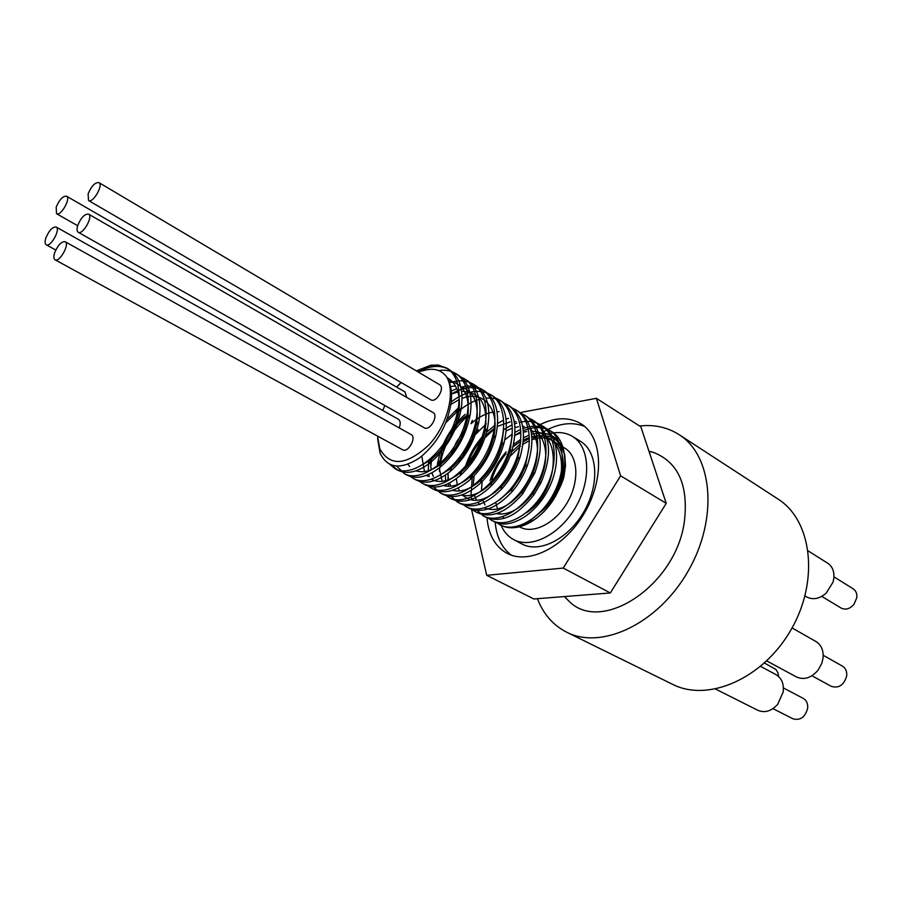 <?xml version="1.0" encoding="UTF-8"?>
<svg xmlns="http://www.w3.org/2000/svg" width="902" height="902" viewBox="0 0 902 902"><rect width="100%" height="100%" fill="white"/><g stroke="black" fill="none" stroke-linecap="round" stroke-linejoin="round"><path stroke-width="1.35" d="M522.495 524.592L525.438 523.837C535.089 520.601 543.962 513.249 552.047 501.771M525.438 523.837L522.844 525.765C533.77 521.728 543.5 513.723 552.047 501.76C569.5 476.155 568.925 440.909 551.043 431.179C543.027 426.601 533.781 426.443 523.307 430.728M520.026 432.261L514.862 435.271M501.016 447.392L498.705 450.132M485.49 473.426L484.374 476.707M492.875 520.95L494.048 521.627C508.908 529.902 534.266 515.978 547.672 490.62C561.269 465.387 559.003 435.643 543.004 426.308L541.798 425.631M491.759 444.066L488.828 447.742M478.331 466.244L476.707 470.573M484.498 516.463L485.704 517.162C501.208 523.498 517.308 515.989 534.018 494.646L541.02 482.649C552.734 454.236 550.682 433.817 534.875 421.403L533.646 420.704M494.894 428.427L484.949 437.774M482.288 440.943L469.13 464.124M476.064 511.964L477.293 512.674C491.319 518.706 506.405 512.483 522.562 494.014L534.773 473.076C544.12 446.434 541.425 427.559 526.678 416.431L525.483 415.766M486.065 424.087L475.309 434.629M472.479 438.192L461.689 457.213M456.908 474.734L456.807 475.501M467.597 507.431L468.803 508.13C481.837 513.914 496.19 508.525 511.84 491.962C518.661 484.058 523.927 475.038 527.614 464.891C535.472 439.545 532.394 421.73 518.391 411.425L512.539 408.91M477.124 419.746L476.2 420.512M462.151 436.185L454.631 449.444M448.598 469.13L448.452 470.145M448.125 473.155L447.978 480.022M448.283 483.585L448.722 486.279M456.187 500.678L460.223 503.553C472.479 509.111 486.189 504.365 501.343 489.324C509.799 480.168 516.045 469.423 520.082 457.111C526.745 432.915 523.397 416.002 510.036 406.374L508.807 405.686M468.082 415.405C450.662 431.359 441.089 450.008 439.398 471.363M450.346 498.208L451.564 498.93C463.166 504.286 476.324 500.058 491.026 486.234C500.914 476.087 507.984 463.91 512.223 449.726C517.962 426.511 514.422 410.365 501.591 401.266L494.24 398.413L485.93 398.007M480.225 399.056C472.434 401.221 464.88 405.629 457.562 412.27M431.866 457.539L430.761 467.135M441.552 493.507L442.826 494.251C453.83 499.415 466.458 495.649 480.698 482.931C491.951 471.949 499.764 458.498 504.139 442.566C509.111 420.231 505.413 404.75 493.067 396.125L491.793 395.403M432.734 488.805L433.997 489.538C444.494 494.522 456.649 491.128 470.461 479.368C482.998 467.608 491.489 452.939 495.92 435.362C500.159 413.939 496.337 399.112 484.475 390.916C474.982 385.684 463.978 386.687 451.462 393.926M423.805 484.024L425.09 484.769C435.091 489.583 446.772 486.55 460.144 475.658C473.922 463.267 483.044 447.505 487.497 428.382C491.139 407.738 487.238 393.498 475.782 385.661L471.081 383.519M414.773 479.199L416.081 479.965C425.654 484.611 436.918 481.871 449.861 471.769C464.801 458.791 474.486 442.025 478.928 421.471C482.051 401.559 478.083 387.86 467.01 380.362L462.252 378.209M405.72 474.351L407.005 475.106C416.149 479.593 426.984 477.147 439.511 467.755C455.623 454.225 465.872 436.455 470.246 414.446C472.851 395.313 468.826 382.166 458.148 374.995L453.345 372.842M391.874 465.105L397.827 470.201C406.588 474.531 417.028 472.332 429.127 463.628C446.332 449.624 457.088 430.942 461.396 407.603C463.594 389.134 459.535 376.472 449.207 369.594C440.514 364.735 430.31 365.434 418.607 371.703M377.645 438.733L380.092 453.221C387.567 468.454 400.691 470.032 419.453 457.957C436.715 444.167 447.268 425.834 451.09 402.935C452.308 391.829 450.707 382.967 446.264 376.337C440.819 369.673 433.321 367.723 423.76 370.519L418.009 371.906M447.088 377.611C456.942 383.339 460.866 394.636 458.859 411.515C455.104 431.584 445.87 447.572 431.19 459.445L424.087 463.831M448.745 380.858C463.921 383.677 470.246 396.079 467.698 418.088C463.887 437.03 455.104 452.24 441.326 463.718C431.866 470.844 423.421 473.2 415.991 470.81M409.666 466.582L407.907 464.293M450.515 386.451L455.533 386.022M460.742 386.71C474.193 391.31 479.402 404.017 476.391 424.819C472.535 442.499 464.214 456.852 451.451 467.867L443.333 473.257M451.462 394.016L457.957 391.919M461.632 391.355C480.834 391.829 488.613 405.19 484.972 431.449C481.104 447.911 473.279 461.396 461.474 471.926C449.951 481.251 439.95 483.72 431.449 479.334M427.706 476.369L426.725 475.23M424.459 471.554L421.809 456.141M450.899 404.4L459.321 399.507M462.083 398.391C483.934 389.574 500.565 409.722 493.417 438.124C489.583 453.244 482.288 465.804 471.543 475.805C461.328 484.588 451.992 487.824 443.513 485.513M436.613 481.206L435.734 480.202M433.355 476.493L431.911 472.828M431.156 469.75L430.525 462.534M445.881 422.632L459.084 409.733M503.677 429.07L501.681 444.979C497.893 458.701 491.162 470.235 481.521 479.582C471.058 489.019 461.396 492.605 452.533 490.316M445.396 485.975L444.641 485.118M442.172 481.364L439.218 467.991M439.263 465.252L441.867 451.169M443.13 447.527C447.629 435.858 454.45 425.981 463.605 417.874L468.206 414.289M512.268 434.888L509.81 451.801C506.146 464.011 500.069 474.452 491.579 483.1C480.822 493.338 470.765 497.329 461.429 495.074M454.134 490.711L453.48 489.989M450.887 486.189L449.512 482.976M448.621 479.785L447.832 473.37M447.832 470.573L447.854 469.773M450.966 454.258L456.547 441.856L464.44 430.502M472.377 420.298L471.024 423.692C478.195 417.322 485.535 413.454 493.067 412.067M497.036 411.673L499.122 411.695M520.77 440.537L517.748 458.791C514.241 469.412 508.863 478.635 501.58 486.449C485.738 501.512 472.614 504.297 462.219 494.803M459.546 490.959L458.193 487.948M457.224 484.735L456.389 478.658M456.333 475.816L456.344 475.196M458.892 460.618L460.505 456.006M470.821 437.82L478.308 429.555M485.468 423.805L486.122 423.365M529.192 446.174L525.392 466.12L520.555 476.808L511.761 489.403L499.133 500.204M466.853 466.729C469.998 455.916 475.512 446.197 483.404 437.571M485.479 435.452L494.927 427.886M497.408 426.398L510.092 421.888M514.219 421.572L515.967 421.64M530.455 428.721C538.99 439.748 539.746 454.755 532.699 473.764L522.089 491.883C508.807 507.048 496.269 512.404 484.487 507.927M479.819 504.635L478.015 502.561M476.594 500.373L474.52 495.48M473.133 486.088L474.102 475.828M474.824 472.625L475.658 469.683M490.451 443.615L492.605 441.303M506.18 430.919L511.75 428.427M514.929 427.447L518.481 426.736M522.686 426.477L524.276 426.545M538.821 433.817C547.886 446.062 548.033 462.298 539.261 482.536L533.014 493.18C520.973 508.875 508.728 515.696 496.303 513.633M484.994 504.996L482.953 500.351M481.431 491.105L482.142 481.521M482.784 478.342L483.393 475.952M499.843 446.964L501.647 445.126M514.85 435.407L520.183 433.118M523.431 432.159L526.791 431.539M531.064 431.325C563.66 429.656 559.06 493.247 526.103 512.866M490.722 483.934L491.173 481.961M491.827 479.571C494.646 470.111 499.392 461.486 506.067 453.683L506.067 453.672M509.032 450.481L510.555 448.993M512.99 446.817L520.758 441.315M523.431 439.883L528.516 437.786M531.842 436.861C563.987 427.244 573.007 479.932 544.222 508.931L530.477 520.285M401.176 382.538L396.666 387.071L401.018 382.448M416.273 370.869L429.803 365.727L438.056 365.028L446.58 368.005C462.207 377.059 463.493 407.862 449.151 434.561C435.012 461.384 409.418 476.786 395.132 468.769L389.551 464.124M438.722 370.564C445.081 369.594 450.684 370.553 455.555 373.428C471.216 382.527 472.592 413.217 458.329 439.781C444.258 466.469 418.675 481.724 404.333 473.685L396.677 466.052M461.125 377.171L464.429 378.795C480.135 387.916 481.612 418.517 467.416 444.957C453.413 471.498 427.852 486.618 413.443 478.556L410.399 476.504M449.512 382.865C458.554 379.787 466.458 380.204 473.223 384.128C488.974 393.261 490.541 423.782 476.403 450.075C462.478 476.481 436.929 491.477 422.463 483.371L419.441 481.352M451.259 391.118L456.773 388.593M460.877 387.24C468.871 385.143 475.895 385.853 481.939 389.382C497.724 398.56 499.381 428.969 485.31 455.138C471.442 481.42 445.926 496.269 431.404 488.151L428.405 486.155M451.214 401.864C465.906 390.938 479.018 388.514 490.564 394.614C506.383 403.792 508.13 434.133 494.127 460.155C480.338 486.302 454.822 501.027 440.255 492.875L433.625 487.024M429.138 476.56L428.721 474.407M428.315 470.743L428.664 460.37M447.189 419.182L457.878 408.38L456.108 412.045M495.931 398.177L499.122 399.766C514.963 408.989 516.801 439.229 502.865 465.128C489.121 491.15 463.639 505.74 449.016 497.566L444.945 494.634M437.12 466.684L437.188 466.007M439.646 461.035L437.402 464.214L439.748 453.672M440.852 450.312C446.005 436.117 454.112 424.132 465.173 414.345M504.455 403.318L507.578 404.897C523.453 414.119 525.381 444.28 511.502 470.043C497.836 495.931 472.366 510.397 457.697 502.211L451.158 496.54M446.49 486.144L446.152 484.532M445.622 480.732L445.453 475.072M512.855 408.38L515.955 409.959C531.876 419.216 533.883 449.275 520.071 474.914C506.462 500.678 481.014 515.019 466.3 506.8L462.286 503.947M521.187 413.42L524.265 414.976C540.197 424.267 542.294 454.225 528.549 479.74C514.997 505.368 489.583 519.586 474.813 511.355L470.855 508.548M464.699 468.961C468.375 456.13 474.892 444.652 484.261 434.527M486.618 432.137L495.006 425.18M497.633 423.444L502.662 420.648M506.056 419.148L508.502 418.269M529.463 418.415L532.484 419.96C548.461 429.251 550.626 459.141 536.938 484.521C523.464 510.025 498.062 524.13 483.258 515.854L475.906 509.19M471.926 500.136L471.272 497.07M471.002 495.288L472.332 476.076M503.62 429.668L511.13 425.338M514.58 423.861L516.812 423.083M519.608 422.305C527.535 420.456 534.536 421.313 540.636 424.876C556.635 434.2 558.879 463.978 545.259 489.256C531.83 514.636 506.462 528.606 491.613 520.33L488.794 518.492M500.914 443.592L502.358 442.138M504.793 439.86L512.246 434.065M515.008 432.34L519.507 429.983M523.036 428.529C532.732 425.067 541.29 425.485 548.709 429.769C564.731 439.094 567.054 468.803 553.49 493.935C540.14 519.191 514.783 533.059 499.9 524.75L496.01 522.055M490.034 480.822C493.326 470.122 498.705 460.448 506.191 451.801M509.777 448.001L511.051 446.772M513.509 444.585L520.758 439.308M523.532 437.718L528.065 435.61M531.571 434.392C549.014 430.186 560.086 437.087 564.799 455.093L565.52 465.714L563.851 477.237C560.018 489.685 553.478 500.249 544.222 508.931L537.524 514.749M563.851 477.237L565.486 465.962L564.753 455.657C559.962 438.248 549.014 432.182 531.887 437.47M528.696 438.812L523.273 441.856M520.668 443.66L511.547 451.97M508.705 455.33L496.585 477.474M438.056 365.028L430.728 365.254L416.318 370.902M446.264 376.337C456.051 391.491 447.73 424.921 428.709 445.148C406.306 465.624 390.002 466.83 379.798 448.79L377.521 436.072M382.73 410.466L384.883 405.528M522.844 525.765C514.365 528.651 506.913 528.414 500.486 525.065L496.235 522.111M65.147 241.713L411.064 434.516C416.995 437.312 408.144 453.311 402.608 449.782L55.056 259.787C53.646 258.806 53.5 256.484 54.639 252.808C57.897 245.118 61.404 241.42 65.147 241.713C70.074 243.856 59.487 262.809 55.056 259.787M88.543 214.124L432.994 412.53C438.97 415.461 429.848 431.438 424.29 427.796L78.215 232.254C76.817 231.262 76.67 228.973 77.764 225.376C81.09 217.562 84.687 213.808 88.543 214.124C93.504 216.379 82.668 235.377 78.215 232.254M98.916 182.599L439.567 384.692C445.419 387.657 436.173 403.431 430.739 399.755L88.52 200.503L88.114 193.862C91.452 186.026 95.06 182.272 98.916 182.599C103.775 184.865 92.872 203.638 88.52 200.503M66.534 196.174C71.19 198.271 60.682 216.66 56.522 213.706L56.195 207.133C59.442 199.567 62.892 195.914 66.534 196.174L405.043 391.964L406.667 397.365M56.172 227.022C60.93 229.097 50.489 247.7 46.216 244.769C44.863 243.811 44.75 241.556 45.867 237.981C49.091 230.416 52.53 226.763 56.172 227.022L398.402 419.272C400.522 420.839 400.781 423.714 399.18 427.886M503.835 517.917L502.583 516.767M500.362 514.14L499.313 512.539M497.566 509.01L495.75 502.594M495.288 492.255L495.356 491.387M500.475 472.084L506.27 461.486M510.025 456.356L520.465 446.107M522.991 444.291L528.955 440.92M531.988 439.669L537.4 438.237C543.004 437.301 547.965 438.113 552.306 440.661C569.85 449.726 565.678 488.275 544.222 508.931M561.991 446.467L564.776 448.136C578.137 455.86 579.727 480.913 567.617 501.974C555.7 523.137 533.341 534.57 519.89 527.039L519.439 526.791M501.117 525.392C503.902 531.83 508.063 536.566 513.621 539.576C531.165 549.262 560.334 534.39 575.927 506.698C591.757 479.154 589.649 446.479 572.353 436.342C565.317 432.216 557.199 431.46 547.999 434.076M543.974 435.463L538.381 438.079M513.621 539.576L521.875 543.951C539.452 553.659 568.587 538.911 584.113 511.355C599.864 483.934 597.665 451.361 580.336 441.213L572.353 436.342M495.187 522.19C496.461 536.972 501.839 547.965 511.321 555.158M584.586 426.398C571.451 421.245 557.086 423.444 541.493 433.016M537.141 435.97L532.665 439.432M540.095 424.56C555.44 417.164 569.004 416.859 580.787 423.647C602.265 436.41 604.96 477.305 585.082 511.908C565.486 546.68 528.955 565.25 507.014 553.309C495.142 546.635 488.467 534.796 487.001 517.793M520.804 413.105L521.277 412.338L596.402 398.323L620.621 475.828L563.243 568.08L486.719 575.307L471.52 509.326M596.402 398.323L640.871 426.815L666.228 503.35L610.316 592.964L533.837 598.962L486.719 575.307M610.316 592.964L563.243 568.08M666.228 503.35L620.621 475.828M648.955 451.214L653.623 452.466C678.462 462.354 688.688 485.569 684.314 522.089C675.53 585.883 601.239 634.298 568.993 601.194L564.415 596.572M639.574 425.992C654.288 424.38 667.446 427.255 679.048 434.617C712.636 455.521 718.544 518.131 688.373 570.684C658.607 623.474 601.758 650.376 566.636 632.178C553.152 625.289 543.399 614.127 537.389 598.68M679.048 434.617L777.952 499.02C811.879 520.24 819.523 580.166 791.325 629.258C763.52 678.586 708.104 702.624 672.52 684.302L566.636 632.178M760.611 666.42L775.957 674.595C781.628 678.033 784.052 683.817 783.218 691.947L777.648 704.394C771.345 711.204 764.761 713.189 757.883 710.325L715.647 689.094M783.432 687.944L803.299 698.407C806.636 700.414 808.079 703.752 807.628 708.442C805.08 717.27 800.209 720.732 792.993 718.826L772.969 708.634M808.215 550.942L827.698 563.198C832.478 566.49 834.508 571.642 833.786 578.633L832.997 582.218L826.176 593.144C819.456 598.883 812.95 600.146 806.67 596.932L805.001 595.929M833.944 576.852L853.168 588.814C855.987 590.742 857.193 593.719 856.799 597.744L853.923 604.441C849.831 608.985 845.569 610.203 841.138 608.072L821.767 596.38M792.069 627.916L815.972 641.548C821.429 645.02 823.774 650.658 823.007 658.449L821.767 663.432L818.035 670.22C811.259 678 804.077 680.243 796.477 676.951L766.734 660.929M823.21 655.292L842.491 666.161C845.704 668.179 847.102 671.438 846.685 675.925C844.024 685.046 838.916 688.53 831.362 686.377L811.924 675.778M764.479 663.038L775.867 669.431L777.941 672.779L778.46 676.353M534.018 494.646L533.014 493.18M541.02 482.649L539.261 482.536M522.562 494.014L522.089 491.883M534.773 473.076L532.699 473.764M511.84 491.962L511.761 489.403M527.614 464.891L525.392 466.12M501.343 489.324L501.58 486.449M520.082 457.111L517.748 458.791M491.026 486.234L491.579 483.1M512.223 449.726L509.81 451.801M480.698 482.931L481.521 479.582M504.139 442.566L501.681 444.979M470.461 479.368L471.543 475.805M495.92 435.362L493.417 438.124M460.144 475.658L461.474 471.926M487.497 428.382L484.972 431.449M449.861 471.769L451.451 467.867M478.928 421.471L476.391 424.819M439.511 467.755L441.326 463.718M470.246 414.446L467.698 418.088M429.127 463.628L431.19 459.445M461.396 407.603L458.859 411.515M429.205 459.919L428.608 460.832M379.798 448.79L380.103 453.221M429.803 365.727L430.728 365.254M551.054 431.179L548.709 429.758M543.004 426.308L540.636 424.876M534.875 421.392L532.484 419.949M526.678 416.442L524.265 414.976M518.391 411.425L515.955 409.959M510.036 406.374L507.578 404.885M501.591 401.266L499.437 399.969M493.067 396.113L490.564 394.602M484.464 390.916L481.939 389.382M475.782 385.661L473.234 384.117M467.01 380.362L464.429 378.795M458.148 375.007L455.544 373.428M449.207 369.594L446.58 368.005M500.486 525.065L499.9 524.75M494.048 521.627L491.624 520.33M485.704 517.173L483.258 515.865M477.293 512.674L475.174 511.547M468.792 508.13L466.3 506.8M460.223 503.553L457.697 502.2M451.564 498.93L449.016 497.566M442.826 494.251L440.255 492.887M433.997 489.538L431.404 488.151M425.079 484.78L422.463 483.371M416.081 479.965L413.736 478.714M406.994 475.106L404.333 473.685M397.827 470.213L395.121 468.769M564.753 455.657L564.81 455.093M55.777 250.034L46.216 244.769M77.662 225.714L56.522 213.706M552.306 440.661L561.123 445.949M564.573 596.549L568.993 601.194M649.023 451.417L653.623 452.466"/></g></svg>
